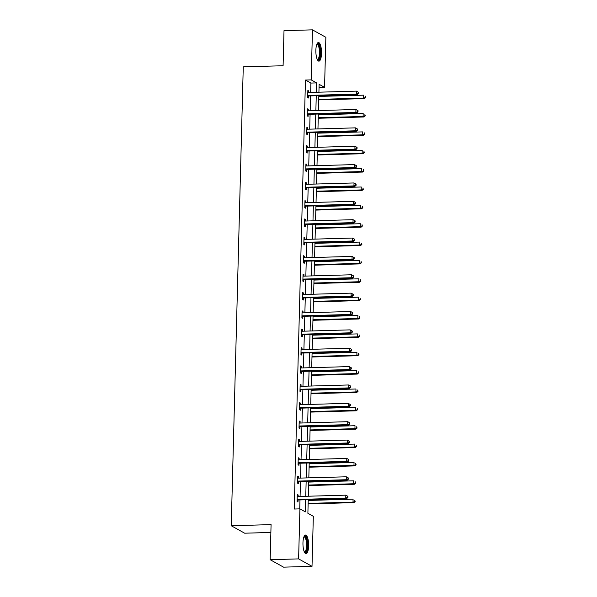 <?xml version="1.0" encoding="UTF-8"?>
<svg xmlns="http://www.w3.org/2000/svg" width="597" height="597" viewBox="0 0 597 597"><rect width="100%" height="100%" fill="white"/><g stroke="black" fill="none" stroke-linecap="round" stroke-linejoin="round"><path stroke-width="0.9" d="M302.963 542.8A9.321 2.828 -91.6 0 1 305.53 535.054A9.321 2.828 -91.6 0 1 308.619 545.942A9.321 2.828 -91.6 0 1 306.052 553.688A9.321 2.828 -91.6 0 1 302.963 542.8M315.865 50.252A9.321 2.828 -91.6 0 1 318.425 42.506A9.321 2.828 -91.6 0 1 321.514 53.394A9.321 2.828 -91.6 0 1 318.955 61.14A9.321 2.828 -91.6 0 1 315.865 50.252M270.874 532.457L244.651 533.196L231.24 525.748L243.263 66.864L283.09 65.737L284.008 30.656L312.462 29.85L325.865 37.298L324.559 87.334L319.126 84.311L318.917 92.192M319.044 87.49L324.559 87.334M308.246 499.689L307.888 513.293L313.328 516.315L312.015 566.344L298.612 558.896L299.918 508.86L305.358 511.883L305.671 499.764M298.612 558.896L270.157 559.702L283.56 567.15L312.015 566.344M310.649 92.431L310.895 83.065L305.463 80.043L294.231 509.025L299.918 508.86M299.746 508.868L299.985 499.928M300.075 496.45L300.463 481.563M300.552 478.085L300.94 463.197M301.037 459.72L301.425 444.832M301.515 441.355L301.903 426.467M301.992 422.997L302.388 408.102M302.478 404.632L302.866 389.737M302.955 386.266L303.351 371.371M303.44 367.901L303.828 353.006M303.918 349.536L304.306 334.641M304.403 331.171L304.791 316.276M304.88 312.806L305.268 297.91M305.365 294.44L305.754 279.545M305.843 276.075L306.231 261.188M306.321 257.71L306.716 242.822M306.806 239.345L307.194 224.457M307.283 220.98L307.679 206.092M307.768 202.614L308.156 187.727M308.246 184.249L308.634 169.361M308.731 165.891L309.119 150.996M309.209 147.526L309.597 132.631M309.694 129.161L310.082 114.266M310.171 110.796L310.559 95.901M308.724 92.483L308.761 90.953L307.858 90.453L307.671 97.512L308.574 98.02L308.627 96.11M308.239 110.848L308.283 109.318L307.373 108.818L307.186 115.878L308.097 116.378L308.142 114.475M307.761 129.213L307.798 127.683L306.895 127.176L306.709 134.243L307.612 134.743L307.664 132.84M307.276 147.578L307.321 146.049L306.41 145.541L306.231 152.608L307.134 153.108L307.186 151.205M306.798 165.944L306.836 164.414L305.933 163.906L305.746 170.973L306.649 171.473L306.701 169.57M306.313 184.309L306.358 182.779L305.448 182.272L305.268 189.339L306.171 189.839L306.224 187.936M305.836 202.674L305.873 201.144L304.97 200.637L304.783 207.704L305.694 208.204L305.739 206.301M305.358 221.039L305.395 219.509L304.492 219.002L304.306 226.069L305.209 226.569L305.261 224.666M304.873 239.404L304.91 237.867L304.007 237.367L303.821 244.434L304.731 244.934L304.776 243.031M304.395 257.77L304.433 256.232L303.53 255.732L303.343 262.792L304.246 263.299L304.298 261.396M303.91 276.127L303.955 274.598L303.045 274.098L302.858 281.157L303.769 281.665L303.813 279.754M303.433 294.493L303.47 292.963L302.567 292.463L302.38 299.522L303.283 300.03L303.336 298.119M302.948 312.858L302.992 311.328L302.082 310.828L301.903 317.888L302.806 318.395L302.858 316.485M302.47 331.223L302.507 329.693L301.604 329.193L301.418 336.253L302.321 336.76L302.373 334.85M301.985 349.588L302.03 348.058L301.119 347.558L300.94 354.618L301.843 355.125L301.895 353.215M301.507 367.953L301.545 366.424L300.642 365.924L300.455 372.983L301.366 373.483L301.41 371.58M301.03 386.319L301.067 384.789L300.164 384.281L299.978 391.348L300.881 391.848L300.933 389.945M300.545 404.684L300.582 403.154L299.679 402.647L299.493 409.714L300.403 410.214L300.448 408.311M300.067 423.049L300.104 421.519L299.201 421.012L299.015 428.079L299.918 428.579L299.97 426.676M299.582 441.414L299.627 439.885L298.716 439.377L298.53 446.444L299.44 446.944L299.493 445.041M299.104 459.78L299.142 458.25L298.239 457.742L298.052 464.809L298.955 465.309L299.007 463.406M298.619 478.145L298.664 476.615L297.754 476.107L297.575 483.174L298.478 483.674L298.53 481.772M298.142 496.51L298.179 494.973L297.276 494.473L297.09 501.54L297.993 502.04L298.045 500.137M270.157 559.702L271.075 524.621L231.24 525.748M305.463 80.043L311.156 79.879L312.462 29.85M316.343 92.266L316.589 82.901L311.156 79.879M305.761 496.294L306.149 481.398M306.246 477.928L306.634 463.033M306.724 459.563L307.112 444.668M307.209 441.198L307.597 426.303M307.686 422.833L308.074 407.938M308.164 404.467L308.559 389.572M308.649 386.102L309.037 371.207M309.127 367.737L309.522 352.849M309.612 349.372L310 334.484M310.089 331.007L310.477 316.119M310.574 312.641L310.962 297.754M311.052 294.276L311.44 279.389M311.537 275.918L311.925 261.023M312.015 257.553L312.403 242.658M312.492 239.188L312.888 224.293M312.977 220.823L313.365 205.928M313.455 202.458L313.85 187.562M313.94 184.092L314.328 169.197M314.418 165.727L314.806 150.832M314.903 147.362L315.291 132.467M315.38 128.997L315.768 114.109M315.865 110.632L316.253 95.744M318.828 95.669L318.44 110.557M318.343 114.034L317.955 128.922M317.865 132.4L317.477 147.287M317.38 150.765L316.992 165.653M316.903 169.13L316.514 184.018M316.425 187.488L316.029 202.383M315.94 205.853L315.552 220.748M315.462 224.218L315.067 239.113M314.977 242.583L314.589 257.479M314.5 260.949L314.112 275.844M314.015 279.314L313.626 294.209M313.537 297.679L313.149 312.574M313.059 316.044L312.664 330.939M312.574 334.41L312.186 349.297M312.097 352.775L311.701 367.662M311.612 371.14L311.224 386.028M311.134 389.505L310.738 404.393M310.649 407.87L310.261 422.758M310.171 426.236L309.783 441.123M309.686 444.593L309.298 459.489M309.209 462.959L308.821 477.854M308.731 481.324L308.336 496.219M310.895 83.065L316.589 82.901M307.843 90.983L308.761 90.953M307.358 109.341L308.283 109.318M306.88 127.706L307.798 127.683M306.395 146.071L307.321 146.049M305.918 164.436L306.836 164.414M305.44 182.801L306.358 182.779M304.955 201.167L305.873 201.144M304.477 219.532L305.395 219.509M303.992 237.897L304.91 237.867M303.515 256.262L304.433 256.232M303.03 274.627L303.955 274.598M302.552 292.993L303.47 292.963M302.067 311.358L302.992 311.328M301.589 329.723L302.507 329.693M301.112 348.088L302.03 348.058M300.627 366.446L301.545 366.424M300.149 384.811L301.067 384.789M299.664 403.176L300.582 403.154M299.187 421.542L300.104 421.519M298.701 439.907L299.627 439.885M298.224 458.272L299.142 458.25M297.739 476.637L298.664 476.615M297.261 495.003L298.179 494.973M308.313 95.438L309.224 95.938L357.252 94.58L356.342 94.08L308.313 95.438A1.194 1.119 -60.9 0 0 307.888 95.535L307.724 95.61M358.118 93.304L356.342 94.08L356.416 91.132L358.513 92.326L358.148 92.125L358.118 93.304L358.476 93.505L358.513 92.326M307.806 92.356L307.97 92.423A1.194 1.119 -60.9 0 0 308.395 92.49L356.416 91.132L358.148 92.125M309.224 95.938A1.194 1.119 -60.9 0 0 308.798 96.035L307.694 96.52M357.252 94.58L358.476 93.505M318.716 99.9L364.498 98.609L363.588 98.102L363.663 95.162L318.805 96.43M318.731 99.371L363.588 98.102L365.722 97.535L365.394 96.154L365.364 97.333M365.722 97.535L364.498 98.609M316.91 44.088A8.067 2.448 -91.6 0 1 320.037 49.35A8.067 2.448 -91.6 0 1 318.82 59.409A8.067 2.448 -91.6 0 1 317.35 59.64M317.194 59.297A7.47 2.261 88.4 0 0 317.417 59.327A7.47 2.261 88.4 0 0 318.171 58.864A7.47 2.261 88.4 0 0 319.402 50.521A7.47 2.261 88.4 0 0 317 44.402A7.47 2.261 88.4 0 0 316.776 44.447M318.44 60.998A9.261 2.806 88.4 0 0 318.977 60.528A9.261 2.806 88.4 0 0 320.544 50.835A9.261 2.806 88.4 0 0 317.917 42.678M304.015 536.643A8.067 2.448 -91.6 0 1 307.328 545.755A8.067 2.448 -91.6 0 1 304.455 552.195M304.298 551.844A7.47 2.261 88.4 0 0 304.522 551.882A7.47 2.261 88.4 0 0 306.574 545.673A7.47 2.261 88.4 0 0 304.097 536.949A7.47 2.261 88.4 0 0 303.873 536.994M305.537 553.546A9.261 2.806 88.4 0 0 307.686 545.957A9.261 2.806 88.4 0 0 305.022 535.225M307.836 113.803L308.739 114.303L356.767 112.945L355.864 112.445L307.836 113.803A1.194 1.119 -60.9 0 0 307.41 113.9L307.239 113.975M357.633 111.669L355.864 112.445L355.939 109.497L358.028 110.691L357.67 110.49L357.633 111.669L357.999 111.87L358.028 110.691M307.321 110.721L307.492 110.788A1.194 1.119 -60.9 0 0 307.91 110.855L355.939 109.497L357.67 110.49M308.739 114.303A1.194 1.119 -60.9 0 0 308.313 114.4L307.216 114.885M356.767 112.945L357.999 111.87M307.351 132.168L308.261 132.668L356.29 131.31L355.379 130.803L307.351 132.168A1.194 1.119 -60.9 0 0 306.925 132.265L306.761 132.34M357.155 130.034L355.379 130.803L355.461 127.862L357.551 129.056L357.185 128.855L357.155 130.034L357.521 130.236L357.551 129.056M306.843 129.086L307.007 129.146A1.194 1.119 -60.9 0 0 307.433 129.221L355.461 127.862L357.185 128.855M308.261 132.668A1.194 1.119 -60.9 0 0 307.836 132.765L306.731 133.25M356.29 131.31L357.521 130.236M318.238 118.266L364.013 116.975L363.11 116.467L363.185 113.527L318.328 114.796M318.246 117.736L363.11 116.467L365.245 115.9L364.916 114.52L364.879 115.699M365.245 115.9L364.013 116.975M317.753 136.631L363.536 135.34L362.625 134.832L362.707 131.892L317.843 133.161M317.768 136.101L362.625 134.832L364.767 134.258L364.431 132.885L364.401 134.056M364.767 134.258L363.536 135.34M306.873 150.534L307.776 151.034L355.805 149.675L354.902 149.168L306.873 150.534A1.194 1.119 -60.9 0 0 306.448 150.631L306.276 150.705M356.678 148.399L354.902 149.168L354.976 146.228L357.066 147.422L356.707 147.22L356.678 148.399L357.036 148.601L357.066 147.422M306.365 147.452L306.53 147.511A1.194 1.119 -60.9 0 0 306.948 147.586L354.976 146.228L356.707 147.22M307.776 151.034A1.194 1.119 -60.9 0 0 307.351 151.131L306.254 151.616M355.805 149.675L357.036 148.601M306.395 168.891L307.298 169.399L355.327 168.041L354.417 167.533L306.395 168.891A1.194 1.119 -60.9 0 0 305.962 168.996L305.798 169.063M356.193 166.764L354.417 167.533L354.499 164.593L356.588 165.787L356.222 165.585L356.193 166.764L356.558 166.966L356.588 165.787M305.88 165.817L306.045 165.876A1.194 1.119 -60.9 0 0 306.47 165.951L354.499 164.593L356.222 165.585M307.298 169.399A1.194 1.119 -60.9 0 0 306.873 169.496L305.776 169.981M355.327 168.041L356.558 166.966M305.91 187.257L306.821 187.764L354.842 186.406L353.939 185.898L305.91 187.257A1.194 1.119 -60.9 0 0 305.485 187.354L305.313 187.428M355.715 185.13L353.939 185.898L354.014 182.958L356.103 184.152L355.745 183.951L355.715 185.13L356.073 185.331L356.103 184.152M305.403 184.182L305.567 184.242A1.194 1.119 -60.9 0 0 305.985 184.316L354.014 182.958L355.745 183.951M306.821 187.764A1.194 1.119 -60.9 0 0 306.388 187.861L305.291 188.346M354.842 186.406L356.073 185.331M317.276 154.996L363.051 153.705L362.148 153.198L362.222 150.257L317.365 151.526M317.283 154.466L362.148 153.198L364.282 152.623L363.954 151.25L363.924 152.422M364.282 152.623L363.051 153.705M316.791 173.361L362.573 172.063L361.663 171.563L361.745 168.623L316.88 169.891M316.806 172.831L361.663 171.563L363.804 170.988L363.469 169.615L363.439 170.787M363.804 170.988L362.573 172.063M316.313 191.727L362.088 190.428L361.185 189.928L361.26 186.988L316.403 188.256M316.328 191.197L361.185 189.928L363.319 189.353L362.991 187.973L362.961 189.152M363.319 189.353L362.088 190.428M315.828 210.092L361.61 208.793L360.7 208.293L360.782 205.346L315.917 206.622M315.843 209.562L360.7 208.293L362.842 207.719L362.506 206.338L362.476 207.517M362.842 207.719L361.61 208.793M315.35 228.457L361.125 227.158L360.222 226.659L360.297 223.711L315.44 224.987M315.365 227.927L360.222 226.659L362.357 226.084L362.028 224.703L361.998 225.882M362.357 226.084L361.125 227.158M314.865 246.822L360.648 245.524L359.745 245.024L359.819 242.076L314.962 243.345M314.88 246.292L359.745 245.024L361.879 244.449L361.551 243.069L361.513 244.248M361.879 244.449L360.648 245.524M314.388 265.187L360.17 263.889L359.26 263.389L359.334 260.441L314.477 261.71M314.403 264.658L359.26 263.389L361.394 262.814L361.066 261.434L361.036 262.613M361.394 262.814L360.17 263.889M313.91 283.553L359.685 282.254L358.782 281.754L358.857 278.806L314 280.075M313.918 283.023L358.782 281.754L360.916 281.18L360.588 279.799L360.551 280.978M360.916 281.18L359.685 282.254M313.425 301.918L359.207 300.619L358.297 300.112L358.379 297.172L313.515 298.44M313.44 301.388L358.297 300.112L360.439 299.545L360.103 298.164L360.073 299.343M360.439 299.545L359.207 300.619M312.947 320.283L358.722 318.985L357.819 318.477L357.894 315.537L313.037 316.806M312.962 319.753L357.819 318.477L359.954 317.91L359.625 316.529L359.595 317.708M359.954 317.91L358.722 318.985M312.462 338.641L358.245 337.35L357.334 336.842L357.416 333.902L312.552 335.171M312.477 338.118L357.334 336.842L359.476 336.275L359.14 334.895L359.11 336.074M359.476 336.275L358.245 337.35M311.985 357.006L357.76 355.715L356.857 355.208L356.931 352.267L312.074 353.536M312 356.476L356.857 355.208L358.991 354.64L358.663 353.26L358.633 354.439M358.991 354.64L357.76 355.715M311.5 375.371L357.282 374.08L356.379 373.573L356.454 370.633L311.597 371.901M311.515 374.841L356.379 373.573L358.513 372.998L358.178 371.625L358.148 372.804M358.513 372.998L357.282 374.08M311.022 393.736L356.797 392.445L355.894 391.938L355.969 388.998L311.112 390.266M311.037 393.207L355.894 391.938L358.028 391.363L357.7 389.99L357.67 391.162M358.028 391.363L356.797 392.445M310.537 412.102L356.319 410.811L355.416 410.303L355.491 407.363L310.634 408.632M310.552 411.572L355.416 410.303L357.551 409.729L357.222 408.355L357.185 409.527M357.551 409.729L356.319 410.811M310.059 430.467L355.842 429.168L354.931 428.668L355.014 425.728L310.149 426.997M310.074 429.937L354.931 428.668L357.073 428.094L356.737 426.721L356.707 427.892M357.073 428.094L355.842 429.168M309.582 448.832L355.357 447.534L354.454 447.034L354.528 444.093L309.671 445.362M309.589 448.302L354.454 447.034L356.588 446.459L356.26 445.078L356.23 446.257M356.588 446.459L355.357 447.534M309.097 467.197L354.879 465.899L353.969 465.399L354.051 462.451L309.186 463.727M309.112 466.667L353.969 465.399L356.111 464.824L355.775 463.444L355.745 464.623M356.111 464.824L354.879 465.899M305.433 205.622L306.336 206.129L354.364 204.771L353.454 204.264L305.433 205.622A1.194 1.119 -60.9 0 0 305 205.719L304.836 205.793M355.23 203.487L353.454 204.264L353.536 201.323L355.625 202.517L355.26 202.316L355.23 203.487L355.596 203.689L355.625 202.517M304.918 202.547L305.082 202.607A1.194 1.119 -60.9 0 0 305.507 202.681L353.536 201.323L355.26 202.316M306.336 206.129A1.194 1.119 -60.9 0 0 305.91 206.226L304.813 206.711M354.364 204.771L355.596 203.689M304.948 223.987L305.858 224.494L353.879 223.136L352.976 222.629L304.948 223.987A1.194 1.119 -60.9 0 0 304.522 224.084L304.351 224.159M354.752 221.853L352.976 222.629L353.051 219.689L355.148 220.883L354.782 220.681L354.752 221.853L355.111 222.054L355.148 220.883M304.44 220.905L304.604 220.972A1.194 1.119 -60.9 0 0 305.03 221.047L353.051 219.689L354.782 220.681M305.858 224.494A1.194 1.119 -60.9 0 0 305.425 224.591L304.328 225.069M353.879 223.136L355.111 222.054M304.47 242.352L305.373 242.86L353.402 241.494L352.499 240.994L304.47 242.352A1.194 1.119 -60.9 0 0 304.045 242.449L303.873 242.524M354.267 240.218L352.499 240.994L352.573 238.054L354.663 239.248L354.305 239.046L354.267 240.218L354.633 240.419L354.663 239.248M303.955 239.27L304.127 239.337A1.194 1.119 -60.9 0 0 304.545 239.412L352.573 238.054L354.305 239.046M305.373 242.86A1.194 1.119 -60.9 0 0 304.948 242.957L303.851 243.434M353.402 241.494L354.633 240.419M303.985 260.717L304.895 261.225L352.924 259.859L352.014 259.359L303.985 260.717A1.194 1.119 -60.9 0 0 303.56 260.814L303.395 260.889M353.79 258.583L352.014 259.359L352.088 256.419L354.185 257.606L353.82 257.411L353.79 258.583L354.148 258.785L354.185 257.606M303.477 257.635L303.642 257.703A1.194 1.119 -60.9 0 0 304.067 257.777L352.088 256.419L353.82 257.411M304.895 261.225A1.194 1.119 -60.9 0 0 304.47 261.322L303.366 261.799M352.924 259.859L354.148 258.785M303.507 279.083L304.41 279.59L352.439 278.224L351.536 277.724L303.507 279.083A1.194 1.119 -60.9 0 0 303.082 279.18L302.91 279.254M353.305 276.948L351.536 277.724L351.611 274.777L353.7 275.971L353.342 275.769L353.305 276.948L353.67 277.15L353.7 275.971M303 276.001L303.164 276.068A1.194 1.119 -60.9 0 0 303.582 276.142L351.611 274.777L353.342 275.769M304.41 279.59A1.194 1.119 -60.9 0 0 303.985 279.687L302.888 280.165M352.439 278.224L353.67 277.15M303.03 297.448L303.933 297.948L351.961 296.59L351.051 296.09L303.03 297.448A1.194 1.119 -60.9 0 0 302.597 297.545L302.433 297.619M352.827 295.314L351.051 296.09L351.133 293.142L353.223 294.336L352.857 294.134L352.827 295.314L353.193 295.515L353.223 294.336M302.515 294.366L302.679 294.433A1.194 1.119 -60.9 0 0 303.104 294.508L351.133 293.142L352.857 294.134M303.933 297.948A1.194 1.119 -60.9 0 0 303.507 298.045L302.403 298.53M351.961 296.59L353.193 295.515M302.545 315.813L303.448 316.313L351.476 314.955L350.573 314.455L302.545 315.813A1.194 1.119 -60.9 0 0 302.119 315.91L301.948 315.985M352.349 313.679L350.573 314.455L350.648 311.507L352.737 312.701L352.379 312.5L352.349 313.679L352.708 313.88L352.737 312.701M302.037 312.731L302.201 312.798A1.194 1.119 -60.9 0 0 302.619 312.873L350.648 311.507L352.379 312.5M303.448 316.313A1.194 1.119 -60.9 0 0 303.022 316.41L301.925 316.895M351.476 314.955L352.708 313.88M302.067 334.178L302.97 334.678L350.999 333.32L350.088 332.82L302.067 334.178A1.194 1.119 -60.9 0 0 301.634 334.275L301.47 334.35M351.864 332.044L350.088 332.82L350.17 329.872L352.26 331.066L351.894 330.865L351.864 332.044L352.23 332.245L352.26 331.066M301.552 331.096L301.716 331.163A1.194 1.119 -60.9 0 0 302.142 331.231L350.17 329.872L351.894 330.865M302.97 334.678A1.194 1.119 -60.9 0 0 302.545 334.775L301.448 335.26M350.999 333.32L352.23 332.245M301.582 352.543L302.492 353.043L350.514 351.685L349.611 351.185L301.582 352.543A1.194 1.119 -60.9 0 0 301.157 352.64L300.985 352.715M351.387 350.409L349.611 351.185L349.685 348.238L351.775 349.432L351.417 349.23L351.387 350.409L351.745 350.611L351.775 349.432M301.075 349.461L301.239 349.529A1.194 1.119 -60.9 0 0 301.664 349.596L349.685 348.238L351.417 349.23M302.492 353.043A1.194 1.119 -60.9 0 0 302.06 353.14L300.963 353.625M350.514 351.685L351.745 350.611M301.104 370.909L302.007 371.409L350.036 370.05L349.133 369.55L301.104 370.909A1.194 1.119 -60.9 0 0 300.679 371.006L300.507 371.08M350.902 368.774L349.133 369.55L349.208 366.603L351.297 367.797L350.932 367.595L350.902 368.774L351.267 368.976L351.297 367.797M300.589 367.827L300.754 367.894A1.194 1.119 -60.9 0 0 301.179 367.961L349.208 366.603L350.932 367.595M302.007 371.409A1.194 1.119 -60.9 0 0 301.582 371.506L300.485 371.991M350.036 370.05L351.267 368.976M300.619 389.274L301.53 389.774L349.551 388.416L348.648 387.908L300.619 389.274A1.194 1.119 -60.9 0 0 300.194 389.371L300.022 389.445M350.424 387.14L348.648 387.908L348.723 384.968L350.82 386.162L350.454 385.961L350.424 387.14L350.782 387.341L350.82 386.162M300.112 386.192L300.276 386.252A1.194 1.119 -60.9 0 0 300.701 386.326L348.723 384.968L350.454 385.961M301.53 389.774A1.194 1.119 -60.9 0 0 301.097 389.871L300 390.356M349.551 388.416L350.782 387.341M300.142 407.639L301.045 408.139L349.073 406.781L348.17 406.273L300.142 407.639A1.194 1.119 -60.9 0 0 299.716 407.736L299.545 407.811M349.939 405.505L348.17 406.273L348.245 403.333L350.335 404.527L349.976 404.326L349.939 405.505L350.305 405.706L350.335 404.527M299.627 404.557L299.798 404.617A1.194 1.119 -60.9 0 0 300.216 404.691L348.245 403.333L349.976 404.326M301.045 408.139A1.194 1.119 -60.9 0 0 300.619 408.236L299.522 408.721M349.073 406.781L350.305 405.706M299.657 425.997L300.567 426.504L348.596 425.146L347.685 424.639L299.657 425.997A1.194 1.119 -60.9 0 0 299.231 426.101L299.067 426.168M349.461 423.87L347.685 424.639L347.767 421.698L349.857 422.892L349.491 422.691L349.461 423.87L349.827 424.071L349.857 422.892M299.149 422.922L299.313 422.982A1.194 1.119 -60.9 0 0 299.739 423.057L347.767 421.698L349.491 422.691M300.567 426.504A1.194 1.119 -60.9 0 0 300.142 426.601L299.037 427.086M348.596 425.146L349.827 424.071M299.179 444.362L300.082 444.869L348.111 443.511L347.208 443.004L299.179 444.362A1.194 1.119 -60.9 0 0 298.754 444.459L298.582 444.534M348.984 442.235L347.208 443.004L347.282 440.064L349.372 441.258L349.014 441.056L348.984 442.235L349.342 442.437L349.372 441.258M298.672 441.287L298.836 441.347A1.194 1.119 -60.9 0 0 299.254 441.422L347.282 440.064L349.014 441.056M300.082 444.869A1.194 1.119 -60.9 0 0 299.657 444.966L298.56 445.452M348.111 443.511L349.342 442.437M298.701 462.727L299.604 463.235L347.633 461.877L346.723 461.369L298.701 462.727A1.194 1.119 -60.9 0 0 298.269 462.824L298.104 462.899M348.499 460.593L346.723 461.369L346.805 458.429L348.894 459.623L348.529 459.421L348.499 460.593L348.864 460.794L348.894 459.623M298.187 459.645L298.351 459.712A1.194 1.119 -60.9 0 0 298.776 459.787L346.805 458.429L348.529 459.421M299.604 463.235A1.194 1.119 -60.9 0 0 299.179 463.332L298.075 463.817M347.633 461.877L348.864 460.794M298.216 481.092L299.119 481.6L347.148 480.242L346.245 479.734L298.216 481.092A1.194 1.119 -60.9 0 0 297.791 481.189L297.619 481.264M348.021 478.958L346.245 479.734L346.32 476.794L348.409 477.988L348.051 477.787L348.021 478.958L348.379 479.16L348.409 477.988M297.709 478.01L297.873 478.078A1.194 1.119 -60.9 0 0 298.291 478.152L346.32 476.794L348.051 477.787M299.119 481.6A1.194 1.119 -60.9 0 0 298.694 481.697L297.597 482.175M347.148 480.242L348.379 479.16M308.619 485.562L354.394 484.264L353.491 483.764L353.566 480.816L308.709 482.092M308.634 485.033L353.491 483.764L355.625 483.189L355.297 481.809L355.267 482.988M355.625 483.189L354.394 484.264M297.739 499.458L298.642 499.965L346.67 498.599L345.76 498.099L297.739 499.458A1.194 1.119 -60.9 0 0 297.306 499.555L297.142 499.629M347.536 497.323L345.76 498.099L345.842 495.159L347.932 496.353L347.566 496.152L347.536 497.323L347.902 497.525L347.932 496.353M297.224 496.376L297.388 496.443A1.194 1.119 -60.9 0 0 297.813 496.517L345.842 495.159L347.566 496.152M298.642 499.965A1.194 1.119 -60.9 0 0 298.216 500.062L297.119 500.54M346.67 498.599L347.902 497.525M308.134 503.928L353.917 502.629L353.006 502.129L353.088 499.182L308.224 500.45M308.149 503.398L353.006 502.129L355.148 501.555L354.812 500.174L354.782 501.353M355.148 501.555L353.917 502.629M307.888 95.535L308.798 96.035M307.41 113.9L308.313 114.4M306.925 132.265L307.836 132.765M306.448 150.631L307.351 151.131M305.962 168.996L306.873 169.496M305.485 187.354L306.388 187.861M305 205.719L305.91 206.226M304.522 224.084L305.425 224.591M304.045 242.449L304.948 242.957M303.56 260.814L304.47 261.322M303.082 279.18L303.985 279.687M302.597 297.545L303.507 298.045M302.119 315.91L303.022 316.41M301.634 334.275L302.545 334.775M301.157 352.64L302.06 353.14M300.679 371.006L301.582 371.506M300.194 389.371L301.097 389.871M299.716 407.736L300.619 408.236M299.231 426.101L300.142 426.601M298.754 444.459L299.657 444.966M298.269 462.824L299.179 463.332M297.791 481.189L298.694 481.697M297.306 499.555L298.216 500.062"/></g></svg>
